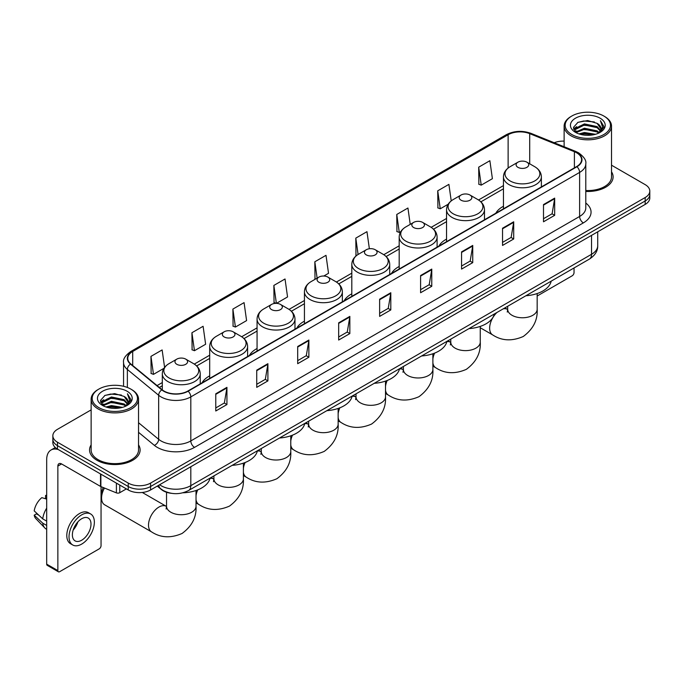 <?xml version="1.0" encoding="UTF-8"?>
<svg xmlns="http://www.w3.org/2000/svg" width="684" height="684" viewBox="0 0 684 684"><rect width="100%" height="100%" fill="white"/><g stroke="black" fill="none" stroke-linecap="round" stroke-linejoin="round"><path stroke-width="1.03" d="M209.689 375.867A27.916 16.117 0 0 0 202.019 382.852M257.064 348.515A27.916 16.117 0 0 0 249.395 355.5M304.431 321.164A27.916 16.117 0 0 0 296.771 328.149M351.807 293.812A27.916 16.117 0 0 0 344.146 300.798M399.182 266.461A27.916 16.117 0 0 0 391.513 273.446M446.549 239.109A27.916 16.117 0 0 0 438.889 246.103M503.458 206.26A27.916 16.117 0 0 0 495.797 213.246M171.479 493.326A15.8 9.123 180 0 1 161.484 489.59L157.26 486.102M91.134 409.887L57.482 429.321A15.8 9.123 0 0 0 52.856 435.768L52.856 442.651A15.8 9.123 0 0 0 57.482 449.097L128.241 489.958A15.8 9.123 0 0 0 150.591 489.958L645.174 204.413A15.8 9.123 0 0 0 649.8 197.958L649.8 194.521A15.8 9.123 0 0 1 645.174 200.968A15.8 9.123 0 0 0 649.8 194.521L649.8 191.075A15.8 9.123 0 0 0 645.174 184.629L611.522 165.195M52.856 435.768A15.8 9.123 0 0 0 57.482 442.223L128.241 483.075A15.8 9.123 0 0 0 150.591 483.075L150.591 486.512L645.174 200.968L150.591 486.512A15.8 9.123 0 0 1 128.241 486.512A15.8 9.123 0 0 0 150.591 486.512L150.591 489.958M57.482 442.223L57.482 445.66L128.241 486.512L57.482 445.66A15.8 9.123 0 0 1 52.856 439.214A15.8 9.123 0 0 0 57.482 445.66L57.482 449.097M91.134 444.882A25.282 14.595 0 0 0 89.553 449.961A25.282 14.595 0 0 0 96.957 460.281A25.282 14.595 0 0 0 124.514 463.444A25.282 14.595 0 0 0 140.117 449.961A25.282 14.595 0 0 0 138.536 444.882A25.282 14.595 0 0 1 140.117 449.961A25.282 14.595 0 0 1 124.514 463.444A25.282 14.595 0 0 1 96.957 460.281A25.282 14.595 0 0 1 89.553 449.961A25.282 14.595 0 0 1 91.134 444.882M576.646 152.806A16.852 9.73 180 0 1 581.58 159.688A16.852 9.73 180 0 1 576.646 166.563L187.835 391.043A16.852 9.73 180 0 1 162.108 389.743L130.815 363.948A16.852 9.73 180 0 1 127.771 358.365A16.852 9.73 180 0 1 132.705 351.482L508.126 134.739A16.852 9.73 180 0 1 529.707 133.645L574.398 151.711A16.852 9.73 180 0 1 576.646 152.806M576.945 152.635A17.28 9.978 0 0 0 574.637 151.515L529.955 133.448A17.28 9.978 0 0 0 507.827 134.568L132.405 351.311A17.28 9.978 0 0 0 130.473 364.085L161.766 389.889A17.28 9.978 0 0 0 188.126 391.214L576.945 166.734A17.28 9.978 0 0 0 576.945 152.635M215.768 393.796L215.768 410.998L226.934 404.552L226.934 387.349L215.768 393.796M215.768 407.946L224.369 402.979L226.891 387.922A4.215 2.437 -120 0 0 226.934 387.349M224.292 403.021L226.934 404.552M256.731 370.147L256.731 387.349L267.906 380.894L267.906 363.691L256.731 370.147M256.731 384.297L265.332 379.329L267.854 364.264A4.215 2.437 -120 0 0 267.906 363.691M265.264 379.372L267.906 380.894M297.694 346.497L297.694 363.691L308.869 357.245L308.869 340.042L297.694 346.497M297.694 360.648L306.304 355.671L308.826 340.615A4.215 2.437 -120 0 0 308.869 340.042M306.227 355.723L308.869 357.245M338.666 322.839L338.666 340.042L349.84 333.595L349.84 316.393L338.666 322.839M338.666 336.99L347.267 332.022L349.789 316.966A4.215 2.437 -120 0 0 349.84 316.393M347.198 332.065L349.84 333.595M543.498 204.584L543.498 221.787L554.673 215.332L554.673 198.129L543.498 204.584M543.498 218.735L552.108 213.759L554.63 198.702A4.215 2.437 -120 0 0 554.673 198.129M552.031 213.81L554.673 215.332M502.535 228.234L502.535 245.436L513.701 238.981L513.701 221.787L502.535 228.234M502.535 242.384L511.136 237.416L513.658 222.351A4.215 2.437 -120 0 0 513.701 221.787M511.059 237.459L513.701 238.981M461.563 251.883L461.563 269.086L472.738 262.639L472.738 245.436L461.563 251.883M461.563 266.033L470.173 261.066L472.695 246.009A4.215 2.437 -120 0 0 472.738 245.436M470.096 261.108L472.738 262.639M420.6 275.541L420.6 292.743L431.775 286.288L431.775 269.086L420.6 275.541M420.6 289.691L429.201 284.715L431.724 269.658A4.215 2.437 -120 0 0 431.775 269.086M429.124 284.766L431.775 286.288M379.629 299.19L379.629 316.393L390.803 309.938L390.803 292.735L379.629 299.19M379.629 313.34L388.238 308.373L390.761 293.308A4.215 2.437 -120 0 0 390.803 292.735M388.161 308.416L390.803 309.938M585.795 191.435A25.282 14.595 0 0 0 613.103 176.891A25.282 14.595 0 0 0 611.522 171.804A25.282 14.595 0 0 1 613.103 176.891A25.282 14.595 0 0 1 585.795 191.435M150.591 483.075L645.174 197.531A15.8 9.123 0 0 0 649.8 191.075M564.12 141.118A15.8 9.123 0 0 0 554.202 142.742M232.893 309.082L235.416 327.055L246.591 320.599L244.068 302.627L232.893 309.082L233.073 326.174M191.93 332.732L194.453 350.704L205.627 344.257L203.105 326.285L191.93 332.732L192.11 349.832M164.588 367.402L162.134 349.934L150.959 356.381L151.138 373.481M369.369 248.754L366.966 231.671L355.8 238.126L355.979 255.226M410.229 224.369L407.938 208.022L396.763 214.468L396.942 231.568M451.226 200.891L448.901 184.372L437.734 190.819L437.914 207.919M478.697 167.17L481.22 185.142L492.394 178.686L489.872 160.714L478.697 167.17L478.877 184.27M276.43 303.371L287.554 296.95L285.031 278.978L273.865 285.425L274.045 302.525M323.806 276.02L328.525 273.301L326.003 255.329L314.828 261.775L315.008 278.875M315.504 279.063L314.828 278.807M314.828 261.775L317.119 278.123M356.638 255.474L355.8 255.158M355.8 238.126L358.091 254.482M396.763 214.468L399.285 232.449L400.807 231.568M399.285 232.449L396.763 231.5M437.734 190.819L440.257 208.791L448.182 204.217M440.257 208.791L437.734 207.85M481.22 185.142L478.697 184.201M276.302 303.371L273.865 302.456M273.865 285.425L276.379 303.371M235.416 327.055L232.893 326.114M194.453 350.704L191.93 349.763M150.959 356.381L153.481 374.362L163.946 368.317M153.481 374.362L150.959 373.413M537.171 296.01L572.175 275.797A2.633 1.522 120 0 0 574.038 272.574L574.038 267.966M571.807 134.526A22.649 13.073 0 0 0 603.835 134.526A22.649 13.073 0 0 0 603.835 116.032L604.579 116.468A23.701 13.68 0 0 1 611.522 126.138A23.701 13.68 0 0 1 596.893 138.784A23.701 13.68 0 0 1 571.063 135.817A23.701 13.68 0 0 1 564.12 126.138A23.701 13.68 0 0 1 571.063 116.468L571.807 116.032A22.649 13.073 0 0 0 571.807 134.526M585.795 190.52A23.701 13.68 0 0 0 611.522 176.891L611.522 126.138M578.946 133.91L584.41 132.508L595.49 134.286M580.511 134.389L584.41 133.585L593.874 134.688M575.535 132.149L584.41 128.207L597.132 130.892L599.175 132.593M576.082 132.602L584.41 129.285L597.132 131.969L598.611 133.098M574.808 131.422L575.099 128.566L584.41 123.907L597.132 126.591L600.612 130.541M574.688 130.9L575.099 129.644L584.41 124.984L597.132 127.669L600.364 131.054M598.474 133.209A13.167 7.601 0 0 0 600.988 128.746A13.167 7.601 0 0 0 597.132 123.368L600.979 129.002M600.107 118.187A17.382 10.038 0 0 0 575.569 118.161A17.382 10.038 0 0 0 575.449 132.337A17.382 10.038 0 0 0 575.526 132.38A17.382 10.038 0 0 0 600.184 132.337A17.382 10.038 0 0 0 600.107 118.187M597.132 123.368L587.667 120.546L577.946 122.333L573.44 127.429L576.432 132.858M599.552 132.687L603.75 127.361L603.835 126.403L600.415 120.692L602.57 127.087L598.611 133.149M604.579 116.468L603.835 116.032A22.649 13.073 0 0 0 571.807 116.032M600.415 120.692L603.835 126.617M577.724 122.445L583.674 120.974L594.336 121.932M573.611 129.362L575.552 127.84M579.827 126.018L583.674 125.275L593.96 126.121M579.827 130.319L583.674 129.575L593.96 130.422M580.622 134.415L583.674 133.876L593.857 134.688M573.5 128.943L576.689 126.677M575.193 131.832L576.689 130.977M517.95 167.341A6.318 3.651 0 0 0 526.885 167.341A6.318 3.651 0 0 0 526.885 162.176L534.734 166.708A17.416 10.055 0 0 1 534.734 180.935A17.416 10.055 0 0 1 510.102 180.935A17.416 10.055 0 0 1 510.102 166.708C505.818 169.256 503.595 172.642 503.458 176.865A18.964 10.944 0 0 0 509.016 184.603A18.964 10.944 0 0 0 529.673 186.971A18.964 10.944 0 0 0 541.377 176.865C541.241 172.642 539.026 169.256 534.734 166.708L526.885 162.176A6.318 3.651 0 0 0 517.95 162.176A6.318 3.651 0 0 0 517.95 167.341M525.902 295.753A28.967 16.724 0 0 0 551.176 281.158M461.042 200.198A6.318 3.651 0 0 0 469.985 200.198A6.318 3.651 0 0 0 469.985 195.034L477.834 199.566A17.416 10.055 0 0 1 477.834 213.784A17.416 10.055 0 0 1 453.193 213.784A17.416 10.055 0 0 1 453.193 199.566C448.909 202.113 446.695 205.499 446.549 209.714A18.964 10.944 0 0 0 452.107 217.461A18.964 10.944 0 0 0 472.772 219.829A18.964 10.944 0 0 0 484.477 209.714C484.332 205.499 482.117 202.113 477.834 199.566L469.985 195.034A6.318 3.651 0 0 0 461.042 195.034A6.318 3.651 0 0 0 461.042 200.198M468.993 328.611A28.967 16.724 0 0 0 494.276 314.016M413.675 227.541A6.318 3.651 0 0 0 422.609 227.541A6.318 3.651 0 0 0 422.609 222.386L430.458 226.917A17.416 10.055 0 0 1 430.458 241.136A17.416 10.055 0 0 1 405.826 241.136A17.416 10.055 0 0 1 405.826 226.917C401.534 229.465 399.319 232.851 399.182 237.066A18.964 10.944 0 0 0 404.731 244.804A18.964 10.944 0 0 0 425.397 247.181A18.964 10.944 0 0 0 437.102 237.066C436.965 232.851 434.75 229.465 430.458 226.917L422.609 222.386A6.318 3.651 0 0 0 413.675 222.386A6.318 3.651 0 0 0 413.675 227.541M421.626 355.962A28.967 16.724 0 0 0 446.9 341.367M366.299 254.893A6.318 3.651 0 0 0 375.234 254.893A6.318 3.651 0 0 0 375.234 249.737L383.083 254.268A17.416 10.055 0 0 1 383.083 268.487A17.416 10.055 0 0 1 358.45 268.487A17.416 10.055 0 0 1 358.45 254.268C354.158 256.816 351.944 260.194 351.807 264.417A18.964 10.944 0 0 0 357.364 272.155A18.964 10.944 0 0 0 378.021 274.532A18.964 10.944 0 0 0 389.726 264.417C389.589 260.194 387.375 256.816 383.083 254.268L375.234 249.737A6.318 3.651 0 0 0 366.299 249.737A6.318 3.651 0 0 0 366.299 254.893M374.251 383.314A28.967 16.724 0 0 0 399.524 368.719M318.924 282.244A6.318 3.651 0 0 0 327.867 282.244A6.318 3.651 0 0 0 327.867 277.088L335.716 281.62A17.416 10.055 0 0 1 335.716 295.839A17.416 10.055 0 0 1 311.075 295.839A17.416 10.055 0 0 1 311.075 281.62C306.791 284.168 304.577 287.545 304.431 291.769A18.964 10.944 0 0 0 309.989 299.507A18.964 10.944 0 0 0 330.654 301.883A18.964 10.944 0 0 0 342.359 291.769C342.214 287.545 339.999 284.168 335.716 281.62L327.867 277.088A6.318 3.651 0 0 0 318.924 277.088A6.318 3.651 0 0 0 318.924 282.244M326.875 410.656A28.967 16.724 0 0 0 352.149 396.07M271.557 309.596A6.318 3.651 0 0 0 280.491 309.596A6.318 3.651 0 0 0 280.491 304.431L288.34 308.963A17.416 10.055 0 0 1 288.34 323.19A17.416 10.055 0 0 1 263.708 323.19A17.416 10.055 0 0 1 263.708 308.963C259.416 311.511 257.201 314.897 257.064 319.12A18.964 10.944 0 0 0 262.613 326.858A18.964 10.944 0 0 0 283.279 329.235A18.964 10.944 0 0 0 294.984 319.12C294.847 314.897 292.632 311.511 288.34 308.963L280.491 304.431A6.318 3.651 0 0 0 271.557 304.431A6.318 3.651 0 0 0 271.557 309.596M279.508 438.008A28.967 16.724 0 0 0 304.782 423.422M224.181 336.947A6.318 3.651 0 0 0 233.116 336.947A6.318 3.651 0 0 0 233.116 331.783L240.965 336.314A17.416 10.055 0 0 1 240.965 350.541A17.416 10.055 0 0 1 216.332 350.541A17.416 10.055 0 0 1 216.332 336.314C212.04 338.862 209.826 342.248 209.689 346.472A18.964 10.944 0 0 0 215.246 354.209A18.964 10.944 0 0 0 235.903 356.586A18.964 10.944 0 0 0 247.608 346.472C247.471 342.248 245.257 338.862 240.965 336.314L233.116 331.783A6.318 3.651 0 0 0 224.181 331.783A6.318 3.651 0 0 0 224.181 336.947M232.132 465.359A28.967 16.724 0 0 0 257.406 450.765M104.472 488.043A14.749 8.516 120 0 0 101.574 498.037L101.574 493.737A9.482 5.472 -60 0 1 103.301 487.572M101.574 498.037A14.749 8.516 120 0 0 104.635 504.792L151.557 531.887A14.749 8.516 -60 0 1 149.3 520.071A14.749 8.516 -60 0 1 158.927 507.075A14.749 8.516 -60 0 1 166.306 506.34L166.528 506.468M176.805 364.298A6.318 3.651 0 0 0 185.749 364.298A6.318 3.651 0 0 0 185.749 359.134L193.598 363.666A17.416 10.055 0 0 1 193.598 377.893A17.416 10.055 0 0 1 168.957 377.893A17.416 10.055 0 0 1 168.957 363.666C164.673 366.214 162.459 369.599 162.313 373.815A18.964 10.944 0 0 0 167.871 381.561A18.964 10.944 0 0 0 188.536 383.929A18.964 10.944 0 0 0 200.241 373.815C200.096 369.599 197.881 366.214 193.598 363.666L185.749 359.134A6.318 3.651 0 0 0 176.805 359.134A6.318 3.651 0 0 0 176.805 364.298M182.833 492.805A28.967 16.724 0 0 0 210.031 478.116M119.768 485.059L119.768 492.694L126.378 488.88M58.268 449.559A21.067 12.167 -120 0 0 51.044 449.995A21.067 12.167 -120 0 0 46.683 459.639L46.683 564.138L57.858 570.584L57.858 466.086A5.267 3.044 60 0 1 58.944 463.675A5.267 3.044 60 0 1 61.577 463.94L100.522 486.418L100.522 473.952M57.858 570.584A2.633 1.522 120 0 0 58.396 571.79L47.23 565.343A2.633 1.522 -60 0 1 46.683 564.138M58.396 571.79A2.633 1.522 120 0 0 59.713 571.662L99.197 548.867A2.633 1.522 120 0 0 101.052 545.644L101.052 486.666M119.768 492.694A2.633 1.522 180 0 1 116.4 492.865L100.873 486.589A2.633 1.522 180 0 1 100.522 486.418M81.687 540.223A13.167 7.601 120 0 0 90.288 528.621A13.167 7.601 120 0 0 88.27 518.07A13.167 7.601 120 0 0 81.687 518.729A13.167 7.601 120 0 0 73.085 530.331A13.167 7.601 120 0 0 75.103 540.882A13.167 7.601 120 0 0 81.687 540.223M73.179 530.023A13.167 7.601 120 0 0 77.908 521.832M46.683 495.832L45.563 495.498L45.563 498.14L46.683 498.79M90.647 513.966L88.407 512.675A17.904 10.337 120 0 0 79.455 513.564A17.904 10.337 120 0 0 67.759 529.348A17.904 10.337 120 0 0 70.503 543.694L72.735 544.986A17.904 10.337 120 0 0 81.687 544.096A17.904 10.337 120 0 0 93.392 528.322A17.904 10.337 120 0 0 90.647 513.966A17.904 10.337 120 0 0 81.687 514.855A17.904 10.337 120 0 0 69.99 530.639A17.904 10.337 120 0 0 72.735 544.986M46.683 508.144A17.382 10.038 120 0 0 42.724 518.857L34.2 510.88A13.697 7.909 120 0 1 41.844 497.644L46.683 499.115M46.683 521.14L42.724 518.857M38.808 515.197L36.491 513.855L34.2 515.18L42.724 523.157L46.683 525.44M42.724 523.157A17.382 10.038 120 0 0 44.87 528.014A17.382 10.038 120 0 0 46.187 529.048L46.683 529.331M46.683 495.182A13.697 7.909 120 0 0 45.563 495.498M34.2 515.18A13.697 7.909 120 0 0 35.816 518.592L44.87 528.014M98.821 407.604A22.649 13.073 0 0 0 130.849 407.604A22.649 13.073 0 0 0 130.849 389.111L131.593 389.538A23.701 13.68 0 0 1 138.536 399.217A23.701 13.68 0 0 1 123.907 411.862A23.701 13.68 0 0 1 98.077 408.895A23.701 13.68 0 0 1 91.134 399.217A23.701 13.68 0 0 1 98.077 389.538L98.821 389.111A22.649 13.073 0 0 0 98.821 407.604M91.134 399.217L91.134 449.961A23.701 13.68 0 0 0 98.077 459.639A23.701 13.68 0 0 0 123.907 462.606A23.701 13.68 0 0 0 138.536 449.961L138.536 399.217M105.96 406.989L111.432 405.586L122.504 407.356M107.525 407.459L111.432 406.655L120.888 407.758M102.549 405.227L111.432 401.286L124.146 403.97L126.189 405.663M103.096 405.672L111.432 402.354L124.146 405.039L125.625 406.176M101.822 404.492L102.121 401.645L111.432 396.985L124.146 399.67L127.626 403.62M101.711 403.97L102.121 402.714L111.432 398.054L124.146 400.738L127.378 404.133M125.488 406.287A13.167 7.601 0 0 0 128.002 401.816A13.167 7.601 0 0 0 124.146 396.438L127.993 402.081M127.13 391.257A17.382 10.038 0 0 0 102.583 391.239A17.382 10.038 0 0 0 102.472 405.407A17.382 10.038 0 0 0 102.549 405.45A17.382 10.038 0 0 0 127.198 405.407A17.382 10.038 0 0 0 127.13 391.257M124.146 396.438L114.681 393.616L104.968 395.403L100.454 400.499L103.446 405.928M126.574 405.757L130.772 400.431L130.849 399.473L127.438 393.762L129.592 400.166L125.634 406.219M131.593 389.538L130.849 389.111A22.649 13.073 0 0 0 98.821 389.111M127.438 393.762L130.849 399.695M104.737 395.514L110.688 394.052L121.359 395.01M100.625 402.44L102.574 400.909M106.849 399.097L110.688 398.353L120.974 399.191M106.849 403.398L110.688 402.654L120.974 403.492M107.636 407.493L110.688 406.954L120.871 407.767M100.514 402.012L103.703 399.747M102.215 404.911L103.703 404.047M159.603 484.751A21.067 12.167 0 0 0 161.014 485.657A21.067 12.167 0 0 0 190.81 485.657L591.54 254.294A21.067 12.167 0 0 0 597.713 245.693C597.867 250.925 595.08 255.397 589.36 259.116L188.63 490.479A10.534 6.079 60 0 0 190.81 485.657L190.81 466.736M591.54 235.373L591.54 254.294A10.534 6.079 60 0 1 589.36 259.116M158.748 485.247A10.534 7.045 129.5 0 0 160.586 488.667L157.388 486.033M645.174 204.413L645.174 197.531M128.241 489.958L128.241 483.075M585.795 203.028A26.334 15.202 180 0 1 583.349 222.898L194.538 447.379A5.267 3.044 60 0 1 190.81 440.932L579.622 216.452A21.067 12.167 0 0 0 585.795 207.85L585.795 163.809A21.067 12.167 180 0 1 579.622 172.411A5.267 3.044 -120 0 0 576.945 166.734M194.538 447.379A26.334 15.202 180 0 1 157.294 447.379A26.334 15.202 180 0 1 154.345 445.352L138.536 432.322M161.766 389.889A5.267 3.523 129.5 0 0 158.654 395.267L158.654 439.308A21.067 12.167 0 0 0 161.014 440.932A21.067 12.167 0 0 0 190.81 440.932L190.81 396.891A21.067 12.167 180 0 1 158.654 395.267L127.369 369.471A21.067 12.167 180 0 1 123.556 362.494L123.556 386.289M585.795 163.809C586.496 160.526 584.076 156.85 578.536 152.797L575.766 151.455A5.267 2.462 112 0 0 574.637 151.515M575.766 151.455L531.075 133.389C522.354 130.302 514.077 130.755 506.237 134.739A5.267 3.044 60 0 1 507.827 134.568M132.405 351.311A5.267 3.044 -120 0 0 130.815 351.482C125.352 355.415 122.932 359.083 123.556 362.494M130.473 364.085A5.267 3.523 129.5 0 0 127.369 369.471L127.369 387.46M531.075 133.389A5.267 2.462 112 0 0 529.955 133.448M188.126 391.214A5.267 3.044 60 0 1 190.81 396.891L579.622 172.411L579.622 216.452A5.267 3.044 60 0 0 583.349 222.898M138.536 422.721L158.654 439.308A5.267 3.523 -50.5 0 1 154.345 445.352M132.705 351.482L132.705 365.504M574.398 151.711L574.398 167.862M529.707 133.645L529.707 163.809M508.126 134.739L508.126 168.042M503.458 185.595L478.526 199.993M446.549 218.452L431.159 227.344M399.182 245.804L383.784 254.687M351.807 273.155L336.408 282.039M304.431 300.507L289.041 309.39M257.064 327.858L241.666 336.742M209.689 355.201L194.29 364.093M162.313 382.553L157.063 385.588M379.629 299.737L390.761 293.308M420.6 276.079L431.724 269.658M461.563 252.43L472.695 246.009M502.535 228.781L513.658 222.351M543.498 205.123L554.63 198.702M338.666 323.387L349.789 316.966M297.694 347.036L308.826 340.615M256.731 370.694L267.854 364.264M215.768 394.343L226.891 387.922M537.171 293.547L537.171 309.253A14.749 8.516 180 0 1 532.845 315.273A14.749 8.516 180 0 1 511.991 315.273A14.749 8.516 180 0 1 507.673 309.253L507.28 312.084M503.193 308.869A14.749 8.516 -60 0 1 507.451 309.382L507.673 309.51M537.171 309.253C537.804 320.086 533.161 329.158 523.251 336.494C511.948 341.41 501.765 340.888 492.702 334.929A14.749 8.516 -60 0 1 496.952 312.468M480.262 326.405L480.262 342.111A14.749 8.516 180 0 1 475.944 348.13A14.749 8.516 180 0 1 455.082 348.13A14.749 8.516 180 0 1 450.765 342.111L450.371 344.933M446.84 341.624A14.749 8.516 -60 0 1 450.542 342.239L450.765 342.368M480.262 342.111C480.895 352.935 476.261 362.016 466.343 369.343C455.04 374.268 444.856 373.746 435.793 367.778A14.749 8.516 -60 0 1 432.887 362.965M432.887 358.92A14.749 8.516 -60 0 1 434.588 353.124M432.887 353.748L432.887 369.463A14.749 8.516 180 0 1 428.569 375.482A14.749 8.516 180 0 1 407.715 375.482A14.749 8.516 180 0 1 403.389 369.463L402.996 372.284M399.473 368.967A14.749 8.516 -60 0 1 403.167 369.591L403.389 369.719M432.887 369.463C433.528 380.287 428.885 389.367 418.967 396.694C407.664 401.619 397.489 401.098 388.418 395.13A14.749 8.516 -60 0 1 385.511 390.316M385.511 386.272A14.749 8.516 -60 0 1 387.212 380.475M385.511 381.099L385.511 396.805A14.749 8.516 180 0 1 381.193 402.833A14.749 8.516 180 0 1 360.34 402.833A14.749 8.516 180 0 1 356.022 396.805L355.62 399.636M352.098 396.318A14.749 8.516 -60 0 1 355.8 396.942L356.022 397.062M385.511 396.805C386.152 407.638 381.51 416.718 371.6 424.046C360.297 428.971 350.114 428.449 341.051 422.481A14.749 8.516 -60 0 1 338.144 417.668M338.144 413.623A14.749 8.516 -60 0 1 339.837 407.826M338.144 408.451L338.144 424.157A14.749 8.516 180 0 1 333.826 430.185A14.749 8.516 180 0 1 312.964 430.185A14.749 8.516 180 0 1 308.646 424.157L308.253 426.987M304.722 423.67A14.749 8.516 -60 0 1 308.424 424.294L308.646 424.413M338.144 424.157C338.777 434.99 334.143 444.07 324.225 451.397C312.921 456.322 302.738 455.8 293.675 449.833A14.749 8.516 -60 0 1 290.768 445.019M290.768 440.975A14.749 8.516 -60 0 1 292.47 435.178M290.768 435.802L290.768 451.508A14.749 8.516 180 0 1 286.451 457.528A14.749 8.516 180 0 1 265.597 457.528A14.749 8.516 180 0 1 261.271 451.508L260.878 454.338M257.355 451.021A14.749 8.516 -60 0 1 261.049 451.637L261.271 451.765M290.768 451.508C291.41 462.341 286.767 471.421 276.849 478.749C265.546 483.674 255.371 483.152 246.3 477.184A14.749 8.516 -60 0 1 243.393 472.37M243.393 468.326A14.749 8.516 -60 0 1 245.094 462.529M243.393 463.154L243.393 478.86A14.749 8.516 180 0 1 239.075 484.879A14.749 8.516 180 0 1 218.222 484.879A14.749 8.516 180 0 1 213.904 478.86L213.502 481.69M209.979 478.373A14.749 8.516 -60 0 1 213.682 478.988L213.904 479.116M243.393 478.86C244.034 489.693 239.391 498.764 229.482 506.1C218.179 511.025 207.996 510.503 198.933 504.536A14.749 8.516 -60 0 1 196.026 499.722M196.026 495.678A14.749 8.516 -60 0 1 197.719 489.872M196.026 490.505L196.026 506.211A14.749 8.516 180 0 1 191.708 512.231A14.749 8.516 180 0 1 170.846 512.231A14.749 8.516 180 0 1 166.528 506.211L166.135 509.041M57.858 466.086L61.577 463.94M100.873 474.149L100.873 486.589M116.4 492.865L116.4 483.118M188.63 490.479C180.148 494.737 171.675 494.737 163.202 490.479L160.586 488.667M597.713 245.693L597.713 231.808M506.237 134.739L130.815 351.482M503.458 188.801L480.886 201.831M446.549 221.659L433.519 229.183M399.182 249.01L386.144 256.534M351.807 276.362L338.768 283.886M304.431 303.713L291.401 311.237M257.064 331.065L244.026 338.589M209.689 358.407L196.65 365.94M162.313 385.759L159.355 387.469M574.654 131.234L574.654 130.362M564.12 146.752L564.12 126.138M492.702 334.929L480.262 327.747M541.377 186.929L541.377 176.865M503.458 208.817L503.458 176.865M517.95 162.176L510.102 166.708M507.451 309.382L504.869 307.894M507.673 306.278L507.673 309.253M435.793 367.778L432.887 366.102M484.477 219.778L484.477 209.714M446.549 241.674L446.549 209.714M461.042 195.034L453.193 199.566M450.542 342.239L447.969 340.752M450.765 339.136L450.765 342.111M388.418 395.13L385.511 393.454M437.102 247.129L437.102 237.066M399.182 269.026L399.182 237.066M413.675 222.386L405.826 226.917M403.167 369.591L400.593 368.103M403.389 366.487L403.389 369.463M341.051 422.481L338.144 420.805M389.726 274.481L389.726 264.417M351.807 296.377L351.807 264.417M366.299 249.737L358.45 254.268M355.8 396.942L353.218 395.455M356.022 393.83L356.022 396.805M293.675 449.833L290.768 448.157M342.359 301.832L342.359 291.769M304.431 323.729L304.431 291.769M318.924 277.088L311.075 281.62M308.424 424.294L305.842 422.806M308.646 421.182L308.646 424.157M246.3 477.184L243.393 475.508M294.984 329.184L294.984 319.12M257.064 351.072L257.064 319.12M271.557 304.431L263.708 308.963M261.049 451.637L258.475 450.149M261.271 448.533L261.271 451.508M198.933 504.536L196.026 502.86M247.608 356.535L247.608 346.472M209.689 378.423L209.689 346.472M224.181 331.783L216.332 336.314M213.682 478.988L211.1 477.5M213.904 475.884L213.904 478.86M196.026 506.211C196.659 517.036 192.024 526.116 182.106 533.452C170.803 538.368 160.62 537.846 151.557 531.887M200.241 383.886L200.241 373.815M162.313 389.914L162.313 373.815M176.805 359.134L168.957 363.666M166.306 506.34L142.289 492.471M166.528 492.258L166.528 506.211M51.044 449.995L55.31 447.533M101.668 404.312L101.668 403.44"/></g></svg>
